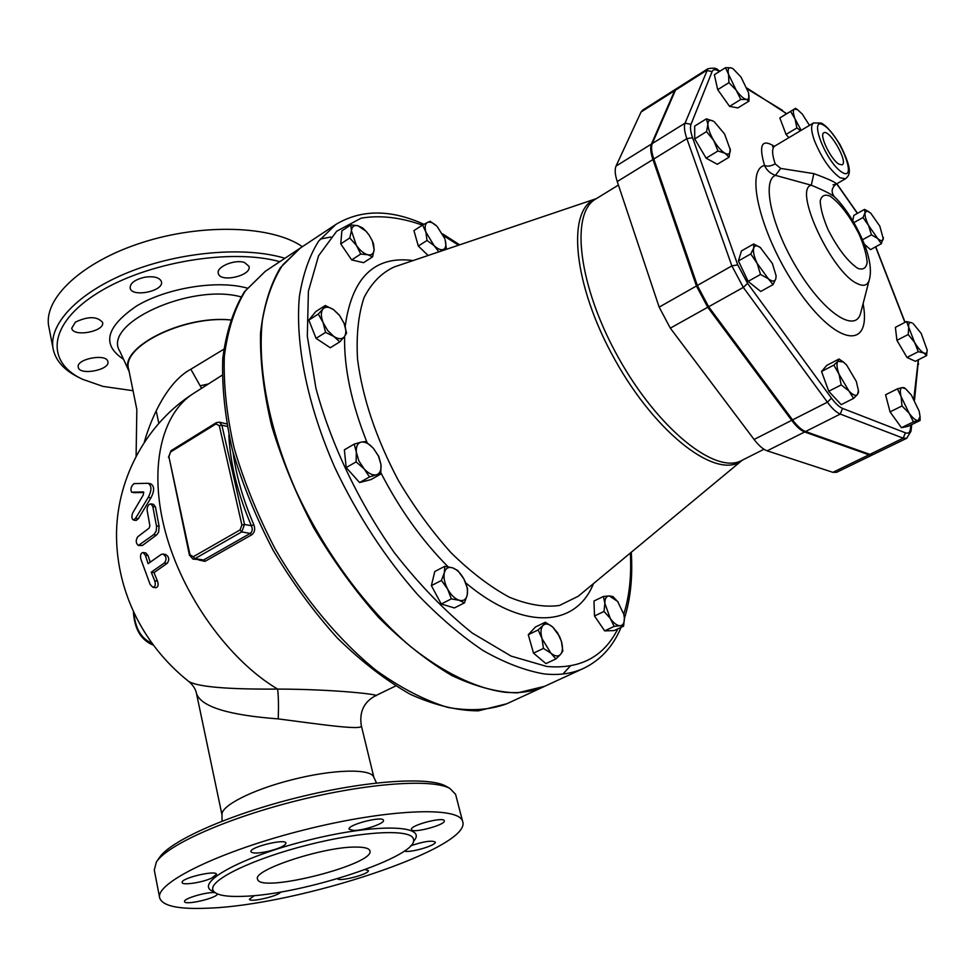 <?xml version="1.0" encoding="UTF-8"?>
<svg xmlns="http://www.w3.org/2000/svg" width="976" height="976" viewBox="0 0 976 976"><rect width="100%" height="100%" fill="white"/><g stroke="black" fill="none" stroke-linecap="round" stroke-linejoin="round"><path stroke-width="1.46" d="M883.378 237.51L881.316 243.707L877.705 238.559L871.458 234.826L868.53 225.444L863.004 217.526L865.065 212.707C864.687 215.55 865.846 219.795 868.53 225.444L877.705 238.559C880.877 241.292 882.743 241.377 883.304 238.815L879.803 226.139L870.738 213.158L867.005 210.95L865.065 212.707L864.529 209.376L869.104 211.853M790.597 111.435L794.366 109.092C792.866 110.3 793.085 113.558 795.037 118.889L790.597 111.435L779.836 117.95L795.513 108.336L796.355 108.897M800.613 130.65L796.88 127.941L795.037 118.889L801.15 130.333M794.366 109.092L795.513 108.336L797.575 109.702L794.366 109.092M809.458 125.367L802.345 114.155L797.575 109.702M728.913 82.655L728.535 74.31L736.209 90.231L728.913 82.655L717.714 89.67L714.347 74.725L725.473 67.698L731 67.808C728.364 67.381 727.547 69.552 728.535 74.31L725.473 67.698M748.995 95.245L749.007 101.065L746.262 99.43L740.784 99.454L736.209 90.231C740.125 95.624 743.468 98.698 746.262 99.43L747.982 99.162L748.787 97.978L748.58 92.769L740.991 77.067L733.049 68.723L731 67.808L732.891 68.625M717.982 150.975L713.688 140.434C717.506 146.729 721.276 150.987 724.985 153.244L717.982 150.975L706.124 158.173L694.717 138.897L706.539 131.638L707.893 124.33C708.088 128.686 710.016 134.054 713.688 140.434L706.539 131.638M730.255 148.779L729.072 157.197L724.985 153.244C728.523 155.05 730.304 153.927 730.329 149.865L724.546 133.944L714.261 121.756M707.893 124.33L706.404 118.828L713.395 121.207C709.833 119.279 708.003 120.329 707.893 124.33M773.041 284.626L768.307 278.733C772.333 281.844 774.859 281.82 775.859 278.672L773.041 284.626L760.707 291.47L748.141 281.381L760.524 274.451L757.132 263.349L768.307 278.733L760.524 274.451M776.079 275.805L775.859 278.672L776.066 275.659L772.37 263.508L760.243 247.44C756.815 245.135 754.631 245.354 753.704 248.087L753.667 243.976L760.597 247.697M757.132 263.349L750.764 253.943L753.704 248.087C752.899 251.552 754.045 256.639 757.132 263.349M858.514 392.047L857.538 394.426L858.416 390.461L856.33 381.457L846.607 365L843.398 362.035L837.933 361.266L839.006 359.022L843.52 362.12M853.585 398.391L848.9 390.912C852.926 395.134 855.818 396.305 857.538 394.426L853.585 398.391L841.178 404.662L828.758 391.266L821.536 371.49L833.87 365.085L837.933 361.266C836.383 363.462 836.749 367.781 839.018 374.211L833.87 365.085M848.9 390.912L841.19 384.91L839.018 374.211L848.9 390.912M920.075 416.996L920.1 420.485L918.209 420.473L920.063 416.593L919.197 411.25L911.279 394.914L905.643 388.826L902.275 387.582L904.227 387.728M901.129 396.659L897.432 388.838L902.275 387.582C900.14 388.143 899.762 391.169 901.129 396.659L909.144 413.226L901.983 405.967L901.129 396.659M918.209 420.473L913.414 421.888L909.144 413.226C912.902 418.301 915.915 420.729 918.209 420.473M864.455 244.268L870.494 249.649L881.316 243.707M862.601 239.718L871.458 234.826M853.939 222.601L863.004 217.526M788.84 137.689L786.058 134.42L796.88 127.941M740.784 99.454L729.572 106.384L737.88 107.921L749.007 101.065M694.717 138.897L694.68 126.087L706.404 118.828M706.124 158.173L717.287 164.297L729.072 157.197M748.141 281.381L738.429 260.946L741.443 250.942L753.667 243.976M738.429 260.946L750.764 253.943M828.758 391.266L841.19 384.91M821.536 371.49L826.757 365.39L839.006 359.022M920.1 420.485L908.253 426.268L901.482 427.72L890.051 411.884L901.983 405.967M901.482 427.72L913.414 421.888M890.051 411.884L885.586 394.78L897.432 388.838M852.768 220.637L853.805 215.403L864.529 209.376M786.058 134.42L779.836 117.95M729.572 106.384L717.714 89.67M927.188 349.884L926.602 355.618L923.821 352.983L918.294 351.689L914.597 342.417L908.192 334.524L908.717 327.302L906.558 321.531L912.096 322.922C909.437 321.751 908.314 323.215 908.717 327.302L914.597 342.417C917.952 347.968 921.027 351.494 923.821 352.983C926.017 353.934 927.139 352.97 927.188 350.091L921.222 333.45L913.17 323.581M926.602 355.618L915.366 361.315L906.997 357.448L918.294 351.689M906.997 357.448L896.92 340.331L908.192 334.524M896.92 340.331L895.382 327.35L906.558 321.531M444.788 566.324L452.535 567.812C448.313 566.629 445.581 568.276 444.336 572.729L444.788 566.324L434.784 571.509L431.38 585.637L441.445 580.452L444.336 572.729C443.397 577.511 444.483 582.953 447.618 589.053L441.445 580.452M459.135 600.264L451.351 598.886L447.618 589.053C450.973 595.006 454.816 598.752 459.135 600.264C463.356 601.35 466.052 599.63 467.211 595.116L464.442 602.875L459.135 600.264M457.817 570.533L463.893 578.975C460.611 573.119 456.817 569.398 452.535 567.812L457.817 570.533M463.893 578.975L467.565 588.65L467.211 595.116C468.077 590.334 466.967 584.953 463.893 578.975M365.61 441.53L373.381 448.301C369.026 443.568 364.939 441.506 361.12 442.128L365.61 441.53M356.35 452.291L354.215 444.104L361.12 442.128C357.497 443.177 355.898 446.569 356.35 452.291L358.839 460.831L364.011 468.748L356.106 461.892L356.35 452.291M378.773 456.414L380.957 464.527L378.456 456.097L373.381 448.301L378.773 456.414M376.358 474.812L369.501 476.935L364.011 468.748C368.452 473.519 372.564 475.544 376.358 474.812C379.932 473.641 381.457 470.212 380.957 464.527L380.774 474.043L376.358 474.812M339.343 315.065L344.089 323.361L339.563 315.492L333.463 309.587L339.343 315.065M322.934 309.05L325.276 305.512L333.463 309.587C328.875 306.623 325.362 306.452 322.934 309.05C320.787 312.039 320.823 316.517 323.068 322.507L318.286 314.077L322.934 309.05M346.565 333.097L344.333 336.757C346.395 333.719 346.309 329.241 344.089 323.361L346.565 333.097M333.841 336.439L325.569 332.401L323.068 322.507L327.655 330.498L333.841 336.439C338.489 339.343 341.978 339.453 344.333 336.757L339.782 341.868L333.841 336.439M371.819 239.779L373.503 243.817L374.125 249.624L372.332 240.95L369.196 235.192L366 231.19L357.899 225.737L362.73 227.957L366.891 232.178M351.409 230.702L350.86 224.919L357.899 225.737C354.081 224.919 351.909 226.578 351.409 230.702L356.35 245.305L349.774 237.961L351.409 230.702M372.576 256.871L367.769 254.76C371.563 255.48 373.686 253.772 374.125 249.624L372.576 256.871L363.56 262.678L351.665 259.921L340.746 243.89L349.774 237.961M367.769 254.76L360.73 254.053L356.35 245.305C360.022 250.503 363.828 253.65 367.769 254.76M446.276 248.026L443.665 249.344C445.947 247.867 446.422 244.659 445.105 239.718L446.276 248.026L441.738 250.881M444.727 238.522L437.138 226.469M427.427 222.479L430.111 221.284L436.614 225.956C432.917 222.626 429.855 221.467 427.427 222.479C425.085 223.87 424.56 227.066 425.878 232.068L422.62 225.029L427.427 222.479M438.858 251.857L434.052 245.574C437.956 249.209 441.164 250.466 443.665 249.344L439.615 251.601M434.052 245.574L427.037 240.474L425.878 232.068L434.052 245.574M604.01 611.44L604.864 603.388L610.244 618.369L604.01 611.44L594.506 615.978L593.969 601.021L603.424 596.47L609.305 595.933C606.279 596.116 604.803 598.593 604.864 603.388L603.424 596.47M620.053 625.726L614.185 626.385L610.244 618.369C613.636 623.152 616.905 625.604 620.053 625.726C623.054 625.445 624.494 622.92 624.384 618.125L623.603 626.153L620.053 625.726M623.701 613.721L624.384 618.125L623.859 614.404L617.613 601.411L609.305 595.933L612.879 596.482L618.162 602.107M451.351 598.886L441.237 604.01L454.365 607.938L464.442 602.875M441.237 604.01L431.38 585.637M380.774 474.043L370.904 479.606L359.583 482.547L369.501 476.935M359.583 482.547L346.187 467.577L356.106 461.892M346.187 467.577L344.369 449.826L354.215 444.104M339.782 341.868L330.303 347.761L316.065 338.355L325.569 332.401M316.065 338.355L308.819 320.091L318.286 314.077M308.819 320.091L315.882 311.503L325.276 305.512M351.665 259.921L360.73 254.053M340.746 243.89L341.881 230.848L350.86 224.919M428.122 255.492L418.301 246.025L413.934 230.617L422.62 225.029M418.301 246.025L427.037 240.474M614.185 626.385L604.656 630.862L614.111 630.594L623.603 626.153M604.656 630.862L594.506 615.978M538.166 629.935L542.949 625.494C540.728 628.202 540.411 632.558 541.997 638.585L538.166 629.935L528.284 634.693L535.495 626.97L545.316 622.237L552.648 626.946C548.634 623.664 545.401 623.176 542.949 625.494L545.316 622.237M550.867 653.139L543.449 648.418L541.997 638.585L550.867 653.139C554.941 656.397 558.174 656.824 560.578 654.408L555.869 658.959L550.867 653.139M559.516 636.364L561.395 641.305L562.859 651.004L560.578 654.408C562.725 651.614 563.006 647.247 561.395 641.305L557.552 632.777L552.648 626.946L559.443 636.206M543.449 648.418L533.506 653.127L545.938 663.607L555.869 658.959M533.506 653.127L528.284 634.693M697.34 285.48L731.866 265.899L743.322 287.395L827.392 402.197C832.101 408.541 836.395 412.494 840.263 414.08L903.203 438.163L906.704 438.273L873.447 454.413L869.848 454.377L805.554 431.526C801.613 430.026 797.282 426.146 792.573 419.887L708.637 306.757L697.34 285.48L653.798 159.015C651.456 152.036 650.955 146.876 652.297 143.521L675.477 90.158L676.893 88.401L707.881 68.735L685.067 123.147C683.834 126.453 684.432 131.614 686.848 138.641L731.866 265.899L737.734 264.85L692.57 137.701L686.848 138.641L653.798 159.015M839.043 164.212C831.04 159.93 818.876 134.834 823.805 132.846C829.21 128.49 848.583 162.272 842.154 164.822L839.043 164.212M813.862 173.63L780.727 168.421L775.212 163.907C770.894 166.176 767.331 166.689 764.537 165.444C766.599 170.227 770.235 173.521 775.456 175.351L811.288 185.22L813.862 173.63C828.819 179.12 836.298 182.597 836.286 184.049L845.497 178.754C849.84 175.058 853.17 170.702 840.007 144.582C828.112 126.197 823.097 123.976 821.023 123.013L813.484 122.976C810.714 125.05 811.044 130.955 814.472 140.69C821.682 158.136 830.222 170.507 840.068 177.791L845.497 178.754M833.016 184.879L836.286 184.049C831.503 187.819 830.869 192.065 834.382 196.749L834.492 196.859M780.727 168.421L775.456 175.351C761.219 181.024 772.199 228.811 798.661 271.108C824.915 313.625 855.562 333.231 860.649 313.125L860.93 312.039M869.213 280.075C867.542 285.468 863.601 286.663 857.379 283.65C831.833 272.792 792.866 188.978 811.288 185.22C823.195 190.125 830.893 193.968 834.382 196.749C841.678 203.398 855.501 221.235 865.456 246.94C870.348 261.08 871.605 272.133 869.213 280.075L860.917 312.088M674.672 90.67L651.443 144.058C650.101 147.4 650.602 152.573 652.944 159.552L696.437 285.992L707.734 307.257L791.67 420.351C796.379 426.597 800.71 430.477 804.651 431.978L868.969 454.804L872.581 454.84L836.615 472.299L832.894 472.335L767.173 450.827C763.147 449.399 758.791 445.617 754.082 439.468L670.317 328.156L659.166 307.135L617.247 181.56C614.99 174.619 614.599 169.458 616.039 166.079L641.073 111.996L642.574 110.19L676.087 88.914L674.672 90.67L641.073 111.996M395.573 686.006L375.077 695.961C384.532 694.9 334.829 689.154 277.623 689.08C227.859 689.434 198.25 686.921 188.807 681.529C139.958 642.659 115.619 586.442 116.534 531.859C117.754 476.434 147.181 422.974 193.724 393.291C161.345 413.543 148.242 468.504 165.505 532.335C182.695 596.104 229.104 660.386 277.623 689.08C278.502 696.596 278.709 706.539 278.233 718.897C322.08 724.607 363.828 730.768 361.315 725.619L361.291 725.51M150.719 483.803L150.804 483.828C154.513 486.207 154.55 490.891 150.926 497.882L138.263 518.805L136.115 520.476L133.419 520.013L135.542 518.329L148.242 497.382C151.866 490.379 151.817 485.682 148.096 483.291L134.017 483.608C130.979 486.402 130.198 489.257 131.65 492.185L143.374 491.928L143.411 494.747L132.748 512.839C131.431 516.463 131.65 518.842 133.383 520.001M143.862 492.453L134.298 492.66M143.082 552.526C140.837 552.928 140.08 555.088 140.812 559.004L150.158 584.502L152.939 587.308C155.294 586.844 155.879 584.673 154.696 580.781L151.231 572.192L164.383 562.969C166.969 559.382 166.481 556.405 162.919 554.063L161.26 554.405L148.12 563.664L145.351 555.21L143.082 552.526L145.814 552.953L148.084 555.637L150.182 562.078M165.554 554.478L165.615 554.49C169.19 556.832 169.69 559.797 167.116 563.396L154.013 572.595L157.514 581.184C158.71 585.063 158.136 587.235 155.794 587.711L152.939 587.308M153.561 504.372L155.44 506.922L159.112 526.308L158.649 532.091L156.843 534.763L142.362 545.511L138.36 545.474L154.171 534.311L156.233 530.956L156.587 526.552L152.793 506.434L150.951 503.884C148.413 504.214 147.132 506.312 147.108 510.18L149.877 525.698L149.145 528.101L137.677 536.812C135.579 540.399 135.798 543.278 138.36 545.474M583.636 668.34L545.035 686.128C533.238 691.594 519.72 693.619 504.47 692.191C475.946 688.287 443.543 672.83 410.384 646.405C366.22 608.719 324.349 552.087 295.838 490.501C268.766 428.659 257.176 367.074 262.385 320.335C266.302 298.253 273.097 279.77 282.759 264.862L300.449 247.965L335.866 224.443L318.676 241.084C309.368 255.858 302.95 274.293 299.412 296.387C294.984 343.235 307.342 405.321 335.024 467.943C357.631 515.474 385.227 557.76 417.801 594.799C439.542 617.344 461.343 635.949 483.205 650.626C504.677 662.789 524.893 670.536 543.839 673.879C558.87 675.514 572.131 673.672 583.636 668.34C600.655 660.093 613.135 646.417 621.078 627.336M320.213 239.059L330.864 237.009M570.313 665.998L562.981 673.989M223.724 349.286L190.832 369.233L201.568 388.302M300.132 248.172L280.332 267.753C270.047 285.199 263.447 306.989 260.531 333.121C259.994 361.413 263.691 392.291 271.609 425.743C281.954 459.977 296.009 494.027 313.747 527.882C333.255 560.761 354.861 590.59 378.566 617.369C402.893 641.671 427.232 661.02 451.595 675.404C475.373 686.653 497.382 692.472 517.622 692.875L544.681 686.299M253.833 524.71L251.369 525.71C252.821 529.065 252.442 531.627 250.222 533.421L251.723 534.799C254.736 532.432 255.431 529.077 253.833 524.71C243.183 500.005 236.265 475.995 233.093 452.657M198.604 559.956L205.033 561.359L203.533 560.004L194.968 558.65L241.743 531.896L250.222 533.421L203.533 560.004L192.967 559.065M151.231 572.192L154.013 572.595M190.832 369.233C168.592 381.14 152.39 414.019 144.375 441.847M189.283 681.882C193.455 685.677 195.895 689.678 196.579 693.887C201.666 706.88 228.872 715.213 278.233 718.897M222.052 821.158L222.016 814.692C220.71 805.834 252.747 789.535 291.983 779.763C332.377 769.32 370.282 768.356 373.649 776.896L373.808 777.25M355.862 847.07C364.365 847.058 369.038 848.278 369.867 850.718C376.15 864.126 259.579 893.833 257.579 879.205C252.015 870.141 323.898 846.485 355.862 847.07M446.642 786.595L445.629 786.022C428.208 776.396 365.28 780.641 297.046 797.685C228.787 814.643 169.861 840.946 159.21 857.892L156.758 861.466M159.722 898.103L154.281 870.08L156.355 862.064C167.164 844.826 227.591 817.912 297.631 800.491C367.659 782.984 432.112 778.58 449.814 788.376L455.585 794.293L462.6 821.377C459.354 806.261 387.875 808.811 304.292 829.881C220.637 850.791 154.501 883.121 159.722 898.103C162.699 905.996 178.352 909.376 206.68 908.229C298.217 905.655 473.36 847.436 462.6 821.377M242.365 896.358C302.279 895.175 421.168 855.757 413.385 838.921C411.14 828.807 363.072 830.93 308.282 844.813C253.431 858.575 209.413 879.815 212.817 889.783C214.635 894.76 224.492 896.956 242.365 896.358M280.673 892.003C278.929 896.029 249.563 902.812 249.405 899.213L254.516 895.553M365.17 869.628L368.342 870.543C370.111 873.898 339.172 882.121 337.574 878.705M410.591 845.838C423.45 841.471 431.66 840.214 435.235 842.056C437.065 845.289 408.81 853.463 404.418 850.987M411.469 829.002C412.275 824.574 443.995 816.631 444.287 820.767C446.337 824.769 411.994 833.931 411.433 829.527L411.469 829.002M353.458 830.466L349.115 829.222C346.919 824.891 383.007 815.546 383.458 820.316C385.117 823.378 363.34 830.722 353.458 830.466M268.229 851.34C258.213 853.463 252.467 853.61 250.978 851.743C248.843 847.314 285.639 838.225 285.98 843.093C285.346 845.716 279.429 848.473 268.229 851.34M211.646 878.132C202.093 882.597 182.28 885.586 182.158 882.548C180.182 878.339 216.294 869.689 216.501 874.301L211.646 878.132M217.38 893.931C217.587 897.981 184.769 905.667 184.549 901.604C182.927 898.689 207.229 891.552 215.001 892.662M133.163 390.729L102.992 386.398L82.484 379.261C44.994 361.84 48.324 323.605 97.661 292.971C146.534 262.178 230.848 248.099 279.819 261.666M78.239 367.147C76.079 358.851 106.738 353.141 107.86 361.608C110.483 369.928 79.495 375.919 78.275 367.293L78.275 367.293M75.408 322.117C88.133 316.139 97.185 316.224 102.565 322.385C105.371 331.413 73.102 337.55 71.736 328.217L75.408 322.117M145.131 277.147C154.171 276.025 159.6 277.513 161.418 281.613C164.493 291.092 131.76 297.875 130.15 288.066C130.101 283.064 135.103 279.417 145.131 277.147M244.634 262.581L248.965 266.314C252.186 275.61 220.112 283.101 218.331 273.451C215.879 266.887 235.155 258.896 244.634 262.581M230.336 319.896C181.341 315.004 116.034 349.237 129.198 371.661M284.907 258.286C245.427 246.196 180.255 251.54 128.978 272.121C77.604 292.654 47.678 324.971 53.29 349.64C56.071 361.303 64.782 370.673 79.434 377.736L80.349 378.2M302.365 246.696C272.475 225.7 202.825 222.979 142.069 242.597C81.191 262.044 42.334 299.364 48.971 327.448L53.058 348.469M230.324 319.921C183.439 315.541 120.609 346.883 128.722 369.404L136.835 409.493L136.103 455.829M200.19 385.764L208.339 383.995M708.637 306.757L743.322 287.395L747.579 283.333L737.734 264.85M692.57 137.701C690.483 131.662 689.959 127.222 690.996 124.367L685.067 123.147L652.297 143.521M792.573 419.887L827.392 402.197L831.491 398.147L747.579 283.333M690.996 124.367L712.126 71.577L706.539 70.443L675.477 90.158M805.554 431.526L840.263 414.08L842.544 408.395C839.226 407.016 835.541 403.6 831.491 398.147M712.126 71.577C713.163 69.223 715.359 69.076 718.702 71.102L717.665 69.747C716.701 68.1 713.444 67.771 707.881 68.735M869.848 454.377L903.203 438.163L905.386 432.819L842.544 408.395M747.433 89.072L782.545 110.373M718.702 71.102L719.397 71.529M911.73 424.572L910.974 431.294L910.364 429.22C909.913 432.636 908.253 433.832 905.386 432.819M783.667 111.74L786.412 113.85M918.562 364.316L918.013 362.181L913.829 398.867M910.852 424.999L910.364 429.22M836.676 183.83L857.367 213.39M918.05 359.961L918.013 362.181M875.57 246.867L904.911 322.397M774.346 146.327C761.768 138.47 758.498 144.838 764.537 165.444C743.468 170.166 762.903 242.243 801.174 294.484C839.177 347.2 871.666 348.688 863.101 303.658M842.215 172.398C825.977 162.748 807.494 114.582 824.025 125.44C839.933 135.347 858.209 182.073 842.215 172.398M775.212 163.907C771.931 154.245 771.76 148.315 774.7 146.132L813.484 122.976M857.794 268.363C847.705 261.483 837.811 248.624 828.112 229.763C823.171 218.185 820.535 208.608 820.206 201.044C821.45 195.59 824.769 193.968 830.186 196.188C840.165 203.423 849.791 216.062 859.063 234.106C863.894 245.293 866.603 254.724 867.152 262.398C866.212 268.18 863.089 270.169 857.794 268.363M596.312 198.665C566.104 208.339 572.595 284.37 614.929 359.778C656.897 435.394 718.19 480.826 742.297 460.184M740.589 351.519L739.247 348.005M687.324 256.395L685.433 253.992M742.346 460.147L578.207 596.275L559.455 605.474C544.584 607.523 527.894 604.766 509.374 597.214C490.196 586.844 470.786 572.058 451.144 552.843C431.917 531.432 414.349 507.349 398.452 480.607C376.102 438.358 362.45 397.818 357.521 358.997C356.203 335.085 358.375 314.614 364.048 297.595C371.527 282.967 381.628 272.731 394.353 266.899L596.373 198.628M763.976 449.253L741.699 460.477C715.896 474.958 658.214 429.281 618.503 357.777C578.487 286.444 569.886 213.378 595.75 199.006L618.418 185.074M696.437 285.992L659.166 307.135M707.734 307.257L670.317 328.156M791.67 420.351L754.082 439.468M804.651 431.978L767.173 450.827M868.969 454.804L832.894 472.335M651.443 144.058L616.039 166.079M652.944 159.552L617.247 181.56M413.116 260.555C374.577 255.468 351.921 277.44 345.162 326.472M344.601 336.403C343.955 367.928 351.445 403.32 367.074 442.592M380.908 472.848C399.733 509.411 422.132 540.704 448.069 566.763M465.698 582.855C523.587 631.521 576.169 627.104 593.457 583.624M617.82 628.861C603.79 656.86 580.098 669.39 546.755 666.462L511.082 656.092L472.189 632.997C445.349 611.537 419.436 584.807 394.438 552.819C358.595 502.054 330.901 443.836 315.943 388.277L307.318 336.22L308.392 291.287L318.566 255.81L336.659 231.251L361.132 218.16C380.006 214.976 400.441 217.306 422.437 225.151M443.568 235.692L458.561 245.196M630.374 553.014C631.557 576.023 629.374 596.397 623.798 614.124M205.033 561.359L251.723 534.799M228.835 435.015C230.214 463.637 237.729 493.868 251.369 525.71L244.537 524.466L241.889 524.978L240.035 529.944L193.272 556.735L189.991 554.795L168.909 456.731L189.49 555.417L189.991 554.795M190.039 555.734L192.894 559.053L194.968 558.65L193.272 556.735M240.035 529.944L241.743 531.896L244.537 524.466L221.869 425.17L219.368 422.157L216.294 422.681L215.977 423.938L219.283 425.646L221.869 425.17L227.115 426.414M168.909 456.731L171.02 450.705L168.433 457.402M170.678 451.949L215.977 423.938M219.283 425.646L241.889 524.978M152.793 506.434L155.44 506.922M139.629 545.072L142.362 545.511M156.453 525.857L159.112 526.308M153.72 534.653L156.392 535.104M145.351 555.21L148.084 555.637M164.383 562.969L167.116 563.396M154.696 580.781L157.514 581.184M148.242 497.382L150.926 497.882M135.542 518.329L138.263 518.805M131.858 492.197L134.664 492.734M151.487 643.013C141.178 638.414 135.322 628.446 133.919 613.099M413.36 841.446C429.428 824.818 376.968 822.927 308.318 840.19C239.547 857.221 191.772 884.427 213.854 891.661M247.16 288.103C217.624 279.758 167.286 287.688 136.75 305.891C105.823 326.972 101.419 344.772 123.525 359.266M129.174 371.588L119.841 351.25C101.785 323.69 190.784 282.894 241.011 296.875M156.197 410.945L158.783 423.059M506.727 703.794C489.427 710.113 469.785 711.321 447.789 707.417C424.767 700.402 400.892 688.056 376.138 670.402C339.062 640.366 303.78 598.178 275.378 549.305C257.908 515.901 244.195 482.254 234.216 448.374C226.676 415.215 223.382 384.544 224.334 356.374C227.652 330.303 234.643 308.489 245.305 290.933L265.313 271.304L244.403 291.763C233.386 309.88 226.176 332.072 222.784 358.338C221.772 386.581 224.992 417.216 232.447 450.204C242.329 483.913 255.932 517.341 273.256 550.488C292.385 582.648 313.699 611.769 337.196 637.865C361.364 661.533 385.74 680.345 410.31 694.314C434.454 705.209 457.122 710.723 478.325 710.845L506.727 703.794L544.327 686.457M776.066 275.659L776.14 276.367M858.416 390.461L858.526 392.328M843.398 362.035L842.691 361.486M905.643 388.826L904.105 387.643M920.063 416.593L920.112 418.179M717.665 69.747L719.959 71.187M747.079 88.169L786.68 113.68M910.974 431.294L906.704 438.273M918.465 359.754L914.512 400.05M836.822 183.744L857.526 213.305M875.74 246.769L905.081 322.3M772.553 146.729L774.7 146.132M624.396 618.442C630.52 599.13 632.814 577.072 631.252 552.282M459.635 244.83L442.665 233.898M423.962 224.297C390.571 209.206 361.193 209.254 335.866 224.443M222.113 375.235L193.724 393.291M171.02 450.705L216.294 422.681M226.652 423.901L219.368 422.157M150.951 503.884L153.622 504.372M162.919 554.063L165.615 554.49M148.096 483.291L150.804 483.828M131.687 492.185L134.456 492.709M133.407 612.013C134.542 629.069 141.044 640.061 152.915 644.965M375.077 695.961C363.78 702.256 359.192 712.138 361.315 725.619L373.906 777.457M196.676 694.363L222.016 814.96M376.504 782.972L373.649 776.896M445.629 786.022L449.814 788.376M299.803 248.392L265.313 271.304"/></g></svg>
